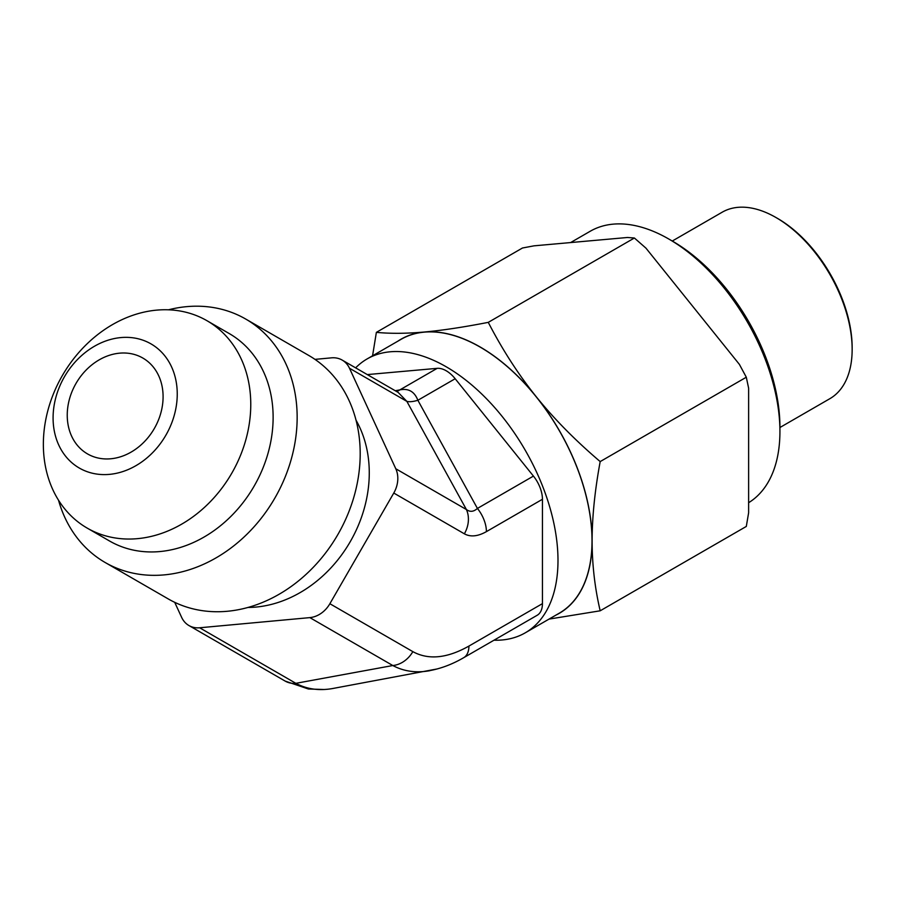 <?xml version="1.0" encoding="UTF-8"?>
<svg xmlns="http://www.w3.org/2000/svg" width="897" height="897" viewBox="0 0 897 897"><rect width="100%" height="100%" fill="white"/><g stroke="black" fill="none" stroke-linecap="round" stroke-linejoin="round"><path stroke-width="1.35" d="M570.627 242.56L590.226 231.247A157.154 90.732 60 0 1 668.803 239.028A157.154 90.732 60 0 1 779.93 431.513A157.154 90.732 60 0 1 748.625 502.712M779.93 431.513L779.93 426.994A151.627 87.536 -120 0 0 672.716 241.293L668.803 239.028M779.93 427.51L829.848 398.694A107.662 62.162 -120 0 0 852.15 349.404L852.15 347.599A105.454 60.884 -120 0 0 777.587 218.442L776.017 217.545A107.662 62.162 -120 0 0 722.186 212.208L672.268 241.035M76.032 383.389A55.334 45.186 120 0 1 142.836 358.049A55.334 45.186 120 0 1 154.295 428.564A55.334 45.186 120 0 1 87.502 453.904A55.334 45.186 120 0 1 76.032 383.389M314.982 359.372L331.475 357.847A25.452 20.788 120 0 1 342.183 360.089A25.452 20.788 120 0 1 349.482 368.241L395.79 468.761A25.452 20.788 120 0 1 393.772 493.047L329.872 603.726A25.452 20.788 120 0 1 309.846 617.618L199.639 627.777A25.452 20.788 120 0 1 188.931 625.534A25.452 20.788 120 0 1 181.643 617.383L174.702 602.313M309.846 617.618L392.819 665.529A25.452 20.788 -60 0 0 412.844 651.637L329.872 603.726M437.153 668.949L332.282 688.593C318.85 690.892 306.707 689.131 295.853 683.323L392.819 665.529C403.818 671.416 416.13 673.142 429.753 670.709M463.357 657.893A25.452 14.7 -120 0 0 463.637 657.736A25.452 14.7 -120 0 0 468.918 646.075C447.132 658.342 428.441 660.192 412.844 651.637M367.288 374.587L437.175 368.342A25.452 14.7 60 0 1 455.171 378.736L533.435 476.094A25.452 14.7 60 0 1 542.438 499.281L542.438 603.636A25.452 14.7 60 0 1 537.157 615.286L463.637 657.725C452.525 664.184 441.234 668.478 429.775 670.62M356.053 420.233A119.75 97.773 120 0 1 350.234 541.698A119.75 97.773 120 0 1 247.953 607.46M533.435 476.094L477.417 508.431A25.452 14.7 60 0 1 486.409 531.629L542.438 499.281M393.772 493.047L464.366 533.816A25.452 20.788 -60 0 0 466.395 509.53L395.79 468.761M455.171 378.736L417.867 400.275L477.417 508.431C473.672 511.828 470.006 512.198 466.395 509.53L406.846 401.363A25.452 8.252 -28.8 0 0 417.867 400.275C414.515 391.597 408.516 388.132 399.871 389.881L395.252 390.733M396.53 391.473A25.452 16.673 79.6 0 0 399.871 389.881L437.175 368.342M342.183 360.089L398.167 392.415L406.846 401.363L349.482 368.241M199.639 627.777L295.853 683.323A25.452 20.788 120 0 1 285.145 681.081L308.389 688.997L324.198 689.513M58.529 500.234A140.56 114.76 -60 0 0 105.151 562.497L168.188 598.893A140.56 114.76 -60 0 0 337.855 534.556A140.56 114.76 -60 0 0 308.747 355.447L245.7 319.04A140.56 114.76 -60 0 0 168.479 309.801M105.151 562.497A140.56 114.76 -60 0 0 274.818 498.149A140.56 114.76 -60 0 0 245.7 319.04L308.747 355.447M87.188 528.098L109.546 541.003A119.75 97.773 -60 0 0 254.098 486.185A119.75 97.773 -60 0 0 229.296 333.594L206.938 320.689A119.75 97.773 -60 0 0 62.386 375.507A119.75 97.773 -60 0 0 87.188 528.098A119.75 97.773 -60 0 0 231.74 473.28A119.75 97.773 -60 0 0 206.938 320.689L229.296 333.594M151.01 343.899A71.682 58.529 -60 0 0 53.349 411.678A71.682 58.529 -60 0 0 141.143 462.359A71.682 58.529 -60 0 0 151.01 343.899M355.627 367.86A158.13 91.292 60 0 1 367.108 358.935A158.13 91.292 60 0 1 525.238 450.238A158.13 91.292 60 0 1 525.238 632.834A158.13 91.292 60 0 1 494 640.2M367.108 358.935L401.138 339.29A158.13 91.292 60 0 1 559.268 430.594A158.13 91.292 60 0 1 559.268 613.189L525.238 632.834M556.028 615.062A158.264 91.371 -120 0 0 592.11 540.846A158.264 91.371 -120 0 0 536.159 396.631C554.043 418.843 575.392 440.494 600.183 461.585C594.834 490.592 592.143 517.02 592.11 540.846C592.143 564.65 594.834 587.961 600.183 610.801L746.304 526.438L748.625 512.781L748.625 388.188L746.304 377.222L739.397 364.395L645.952 248.144L634.392 238.008L627.485 237.481L534.04 245.834L522.48 247.998L376.37 332.361C390.453 333.718 406.408 333.606 424.247 332.025A158.264 91.371 -120 0 0 397.898 341.163M600.183 610.801L549.031 619.098M372.569 355.784L376.37 332.361M424.247 332.025C442.131 330.41 463.48 327.192 488.271 322.359C502.365 349.639 518.32 374.397 536.159 396.631A158.264 91.371 -120 0 0 424.247 332.025M746.304 377.222L600.183 461.585M634.392 238.008L488.271 322.359M852.15 349.404A107.662 62.162 -120 0 0 776.017 217.545M542.438 603.636L468.918 646.075M464.366 533.816C470.499 537.18 477.843 536.451 486.409 531.629M188.931 625.534L285.145 681.081"/></g></svg>

